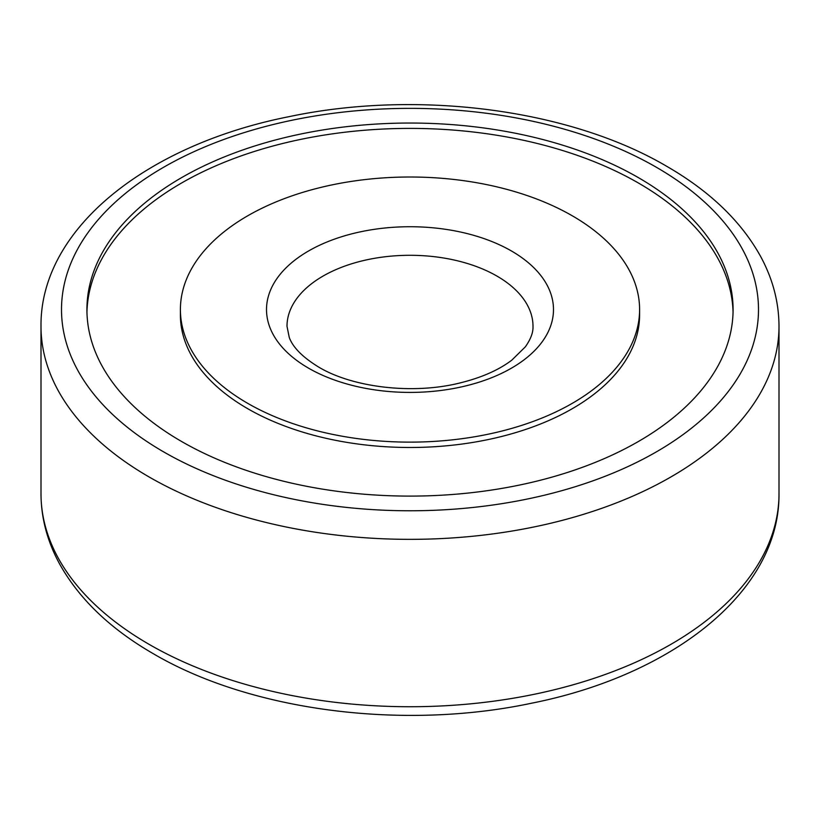 <?xml version="1.0" encoding="UTF-8"?>
<svg xmlns="http://www.w3.org/2000/svg" width="820" height="820" viewBox="0 0 820 820"><rect width="100%" height="100%" fill="white"/><g stroke="black" fill="none" stroke-linecap="round" stroke-linejoin="round"><path stroke-width="1.23" d="M180.4 309.57L180.4 314.931A229.6 132.563 0 0 0 247.65 408.657A229.6 132.563 0 0 0 497.863 437.398A229.6 132.563 0 0 0 639.6 314.931L639.6 309.57A229.6 132.563 0 0 0 572.35 215.834A229.6 132.563 0 0 0 322.137 187.103A229.6 132.563 0 0 0 180.4 309.57A229.6 132.563 0 0 0 247.65 403.307A229.6 132.563 0 0 0 497.863 432.037A229.6 132.563 0 0 0 639.6 309.57M638.452 177.673A323.08 186.529 0 0 0 286.364 137.237A323.08 186.529 0 0 0 86.92 309.57A323.08 186.529 0 0 0 181.548 441.467A323.08 186.529 0 0 0 533.635 481.904A323.08 186.529 0 0 0 733.08 309.57A323.08 186.529 0 0 0 638.452 177.673M733.049 312.246A323.08 186.529 0 0 0 638.452 183.034A323.08 186.529 0 0 0 288.507 142.085A323.08 186.529 0 0 0 86.951 312.246M41 493.691A369 213.036 0 0 0 149.076 644.335A369 213.036 0 0 0 551.214 690.512A369 213.036 0 0 0 779 493.691L779 326.309A369 213.036 180 0 1 551.214 523.129A369 213.036 180 0 1 149.076 476.953A369 213.036 180 0 1 41 326.309L41 493.691C41.092 517.758 47.181 540.964 59.265 563.33C78.792 598.672 110.146 628.807 153.32 653.714C250.51 710.899 402.558 730.497 530.97 703.334C673.517 675.178 780.005 590.984 779 493.691M656.43 167.3A348.5 201.207 0 0 0 163.57 167.3A348.5 201.207 0 0 0 163.57 451.84A348.5 201.207 0 0 0 656.43 451.84A348.5 201.207 0 0 0 656.43 167.3M511.465 250.992A143.5 82.851 0 0 0 308.535 250.992A143.5 82.851 0 0 0 308.535 368.149A143.5 82.851 0 0 0 511.465 368.149A143.5 82.851 0 0 0 511.465 250.992M287 326.309A123 71.012 180 0 1 362.932 260.698A123 71.012 180 0 1 496.971 276.094A123 71.012 180 0 1 533 326.309C533.287 332.377 530.724 339.234 525.323 346.87L511.793 360.154C498.734 370.086 481.371 377.712 459.702 383.022C412.665 394.768 352.631 387.47 318.775 367.135C302.734 357.305 292.904 347.424 289.276 337.491L287 326.309M779 326.309C778.908 302.242 772.819 279.036 760.734 256.67C741.208 221.328 709.853 191.193 666.68 166.286C569.49 109.101 417.441 89.503 289.029 116.665C146.483 144.822 39.995 229.016 41 326.309"/></g></svg>
